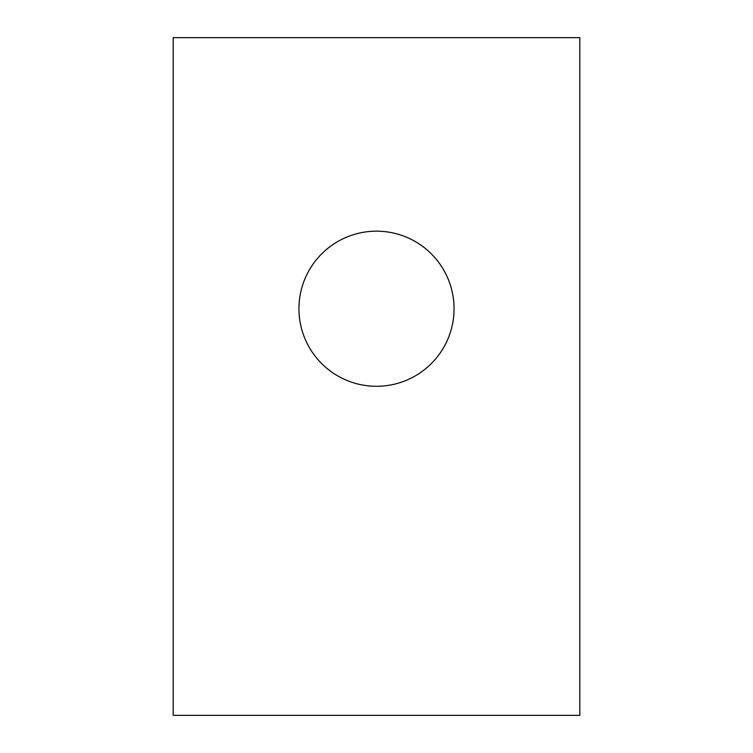 <?xml version="1.0" encoding="UTF-8"?>
<svg xmlns="http://www.w3.org/2000/svg" width="753" height="753" viewBox="0 0 753 753"><rect width="100%" height="100%" fill="white"/><g stroke="black" fill="none" stroke-linecap="round" stroke-linejoin="round"><path stroke-width="1.13" d="M376.5 231.171A77.559 77.559 0 0 1 443.668 347.51A77.559 77.559 0 0 1 309.332 347.51A77.559 77.559 0 0 1 376.5 231.171M173.19 37.65L173.19 715.35L579.81 715.35L579.81 37.65L173.19 37.65"/></g></svg>

